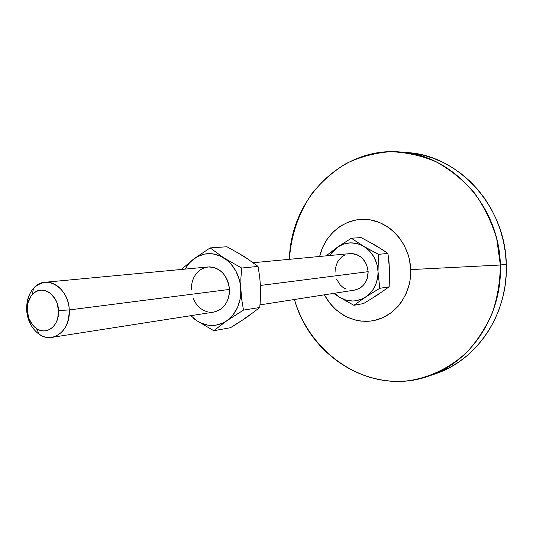 <?xml version="1.0" encoding="UTF-8"?>
<svg xmlns="http://www.w3.org/2000/svg" width="533" height="533" viewBox="0 0 533 533"><rect width="100%" height="100%" fill="white"/><g stroke="black" fill="none" stroke-linecap="round" stroke-linejoin="round"><path stroke-width="0.8" d="M51.901 337.369L213.713 312.105C223.88 309.52 229.13 301.964 229.463 289.426L69.243 309.933C69.017 325.243 63.234 334.391 51.901 337.369C39.728 339.641 27.216 325.803 26.697 309.9C27.569 320.713 31.753 328.854 39.255 334.331C52.887 344.338 70.816 330.2 69.243 309.933L58.523 310.559C59.689 325.436 46.584 335.917 36.517 328.568C30.981 324.537 27.889 318.521 27.243 310.519L26.697 309.9L27.243 310.519L28.009 302.771L31.014 296.175L33.226 293.63L35.811 291.724L38.669 290.538L41.694 290.112L44.772 290.472L47.783 291.611L50.608 293.483L55.265 299.126L56.918 302.677L58.523 310.559L57.711 318.428L56.425 321.972L54.613 325.063L52.347 327.588L49.716 329.447L46.824 330.573L43.793 330.926L40.728 330.5L37.75 329.307L34.971 327.402L32.5 324.857L28.815 318.261L27.243 310.519C27.016 304.07 28.695 298.76 32.273 294.596C41.081 283.803 58.21 293.969 58.523 310.559L69.243 309.933C68.817 287.334 45.412 273.656 33.506 288.34C28.662 293.996 26.39 301.185 26.697 309.9C26.91 294.089 33.019 284.882 45.019 282.277C56.738 280.778 68.744 294.296 69.243 309.933L229.463 289.426C227.438 274.881 220.309 267.393 208.07 266.953L45.019 282.277M260.011 304.876L354.345 290.145C363.18 287.96 367.783 281.797 368.163 271.67L260.45 285.455L368.163 271.67L367.15 278.772L365.718 281.99L363.739 284.815L361.294 287.134L358.476 288.866L354.272 290.159M500.347 265.021L410.716 269.598C411.609 292.99 396.659 314.57 376.611 319.907C356.57 325.363 334.517 314.403 324.437 294.816L329.574 302.884L336.05 309.82L343.605 315.303L347.703 317.428L356.364 320.346L360.841 321.099L369.889 321.159L374.373 320.453L383.034 317.588L391.009 312.864L397.978 306.455L400.983 302.691L405.899 294.209L409.177 284.762L410.15 279.792L410.716 269.598L500.347 265.021C502.512 315.449 470.786 362.46 428.625 376.131C372.694 396.212 310.133 357.283 294.443 299.499C309.08 349.908 357.79 386.632 408.564 380.722C430.004 377.491 450.285 367.677 467.028 352.027C477.435 340.62 485.869 327.575 492.332 312.884C497.469 297.514 500.141 281.557 500.347 265.021L506.29 264.121L500.347 265.021L496.749 238.964C491.712 222.054 484.177 206.597 474.15 192.6C462.917 179.801 450.138 169.487 435.807 161.659C420.937 155.456 405.713 152.138 390.143 151.718C374.732 152.951 360.108 156.869 346.277 163.471C333.185 171.453 321.752 181.473 311.978 193.526C298.607 213.133 291.085 235.066 289.419 259.311C290.412 199.442 341.473 146.315 400.623 152.018C452.091 154.89 499.461 206.238 500.347 265.021M428.625 376.131L435.254 373.853C477.015 360.301 508.415 313.884 506.29 264.121L505.364 252.449L503.332 240.916L500.227 229.65L496.083 218.783L490.94 208.423L484.87 198.696L477.948 189.688L470.246 181.5L461.858 174.211L452.883 167.888L443.416 162.592L433.576 158.368L423.455 155.236L407.485 152.585M319.647 256.466L322.552 247.598L327.082 239.257L333.025 232.055L340.167 226.259L348.256 222.108L357.003 219.783L366.071 219.396L370.622 219.942L379.523 222.508L387.864 226.958L391.722 229.85L398.604 236.819L404.134 245.147L408.091 254.494L409.424 259.438L410.716 269.598C409.924 244.42 390.796 222.188 368.49 219.623C346.184 216.838 324.923 233.374 319.647 256.466M374.359 296.721L380.129 292.943M389.51 273.762L389.23 266.22M378.443 247.365L372.387 243.788M435.135 373.893L450.412 367.15L459.426 361.574L467.901 355.005L475.736 347.503L482.845 339.128L489.141 329.96L494.544 320.1L498.995 309.64L502.432 298.687L504.811 287.374L506.103 275.808L506.29 264.121C505.437 206.124 458.587 155.449 407.605 152.598L400.623 152.018M385.019 251.403L387.911 253.415L388.997 261.583L389.676 274.255L389.137 286.814L377.357 295.049L363.579 303.543L353.905 305.296L365.618 297.054L379.756 288.313L378.017 271.49L378.503 254.354L387.911 253.415L389.596 269.984L389.137 286.814L379.756 288.313L389.137 286.814L377.357 295.049L363.579 303.543L353.905 305.296L365.618 297.054C356.977 302.251 348.249 302.298 339.434 297.201L353.905 305.296L339.434 297.201L334.484 293.243L339.434 297.201L345.797 300.059L352.593 301.018L356.004 300.759L362.573 298.76L379.756 288.313L378.017 271.49L378.503 254.354L363.706 246.346L351.347 238.244L337.489 247.132L326.129 255.86L337.489 247.132C345.924 241.709 354.665 241.442 363.706 246.346C372.46 251.976 377.231 260.357 378.017 271.49C378.057 282.63 373.919 291.151 365.618 297.054L370.948 292.37L373.147 289.466L376.391 282.79L377.93 275.341L378.017 271.49L376.818 263.882L373.873 256.839L369.396 250.856L366.677 248.398L351.347 238.244L361.088 237.578L375.512 245.36L387.911 253.415L378.503 254.354L360.535 244.747L357.21 243.614L350.368 242.835L343.638 244.041L337.489 247.132L332.326 251.889L329.767 255.52L337.489 247.132L351.347 238.244L361.088 237.578L375.512 245.36L385.019 251.403M333.625 293.377L339.434 297.201L333.625 293.377M335.064 272.256L335.237 268.692L337.422 262.063L341.74 256.906L344.518 255.14M347.569 254.014L350.774 253.575L354.025 253.841L357.183 254.814L360.135 256.446L362.753 258.678L366.617 264.601L368.163 271.67C366.517 259.931 360.395 253.921 349.781 253.635L253.268 262.709M345.817 288.986L342.912 287.327L340.347 285.082L336.576 279.212M260.45 291.398L260.057 282.124M247.425 258.851L240.416 254.428M243.208 319.42L249.81 314.863M260.217 302.358L259.758 307.501L246.646 317.401L234.72 325.13L230.483 327.702L213.8 330.726L230.016 318.188L232.908 315.076L237.491 307.561L240.216 298.766L240.809 294.083L240.403 284.549L239.404 279.872L235.926 271.117L230.682 263.668L227.511 260.604L220.376 256.04L212.594 253.808L204.712 254.034L197.27 256.666L190.761 261.51L187.989 264.654L185.098 269.112L189.002 263.409L193.865 258.831L181.373 269.465L193.865 258.831C203.493 252.182 213.553 251.922 224.053 258.045L210.149 247.912L193.865 258.831L210.149 247.912L226.971 246.759L244.034 256.373L258.025 266.4L259.638 276.407L260.517 286.761L260.517 297.194L259.758 307.501L243.481 310.106L241.795 299.932L240.869 289.312C241.023 303.117 236.332 313.617 226.791 320.799C216.864 327.089 206.817 327.022 196.637 320.606L200.221 322.692L207.87 325.163L215.738 325.23L223.294 322.865L243.481 310.106L241.795 299.932L240.869 289.312L240.876 278.586L241.682 268.032L224.053 258.045C234.24 265.081 239.843 275.501 240.869 289.312L240.876 278.586L241.682 268.032L258.025 266.4L259.638 276.407L260.517 286.761L260.217 302.358M190.914 315.663L196.637 320.606L213.8 330.726L230.483 327.702L246.646 317.401L259.758 307.501L243.481 310.106L226.791 320.799L213.8 330.726L196.637 320.606L190.914 315.663M191.354 289.799L191.52 285.408L192.393 281.171L193.945 277.253L196.131 273.795L198.856 270.931L202.027 268.772L205.525 267.406L209.216 266.886L212.96 267.246L216.618 268.465L220.036 270.511L223.08 273.302L225.639 276.734L227.604 280.664L228.897 284.955L229.463 289.426L229.29 293.896L228.371 298.207L226.752 302.164L224.493 305.636L221.695 308.474L218.463 310.579L213.633 312.118M207.497 311.852L203.886 310.559L200.535 308.474L197.556 305.675L195.071 302.271L193.166 298.387M192.879 317.961L196.637 320.606L192.879 317.961M244.034 256.373L258.025 266.4L241.682 268.032L224.053 258.045L210.149 247.912L226.971 246.759L244.034 256.373M39.255 334.331L36.517 328.568M33.506 288.34L32.273 294.596"/></g></svg>
